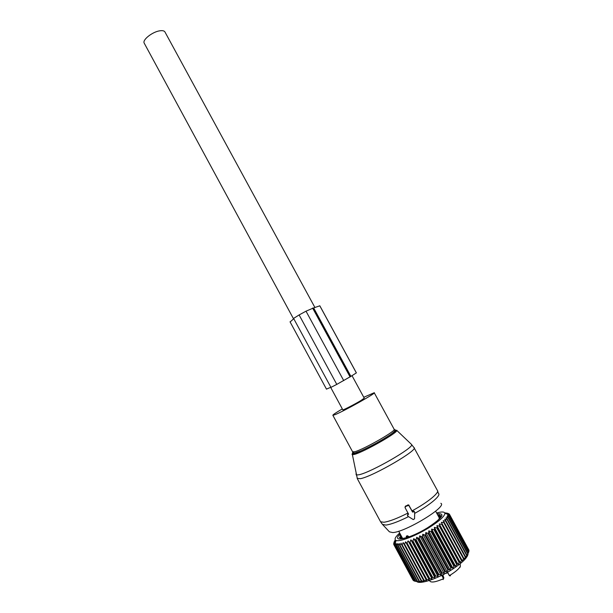 <?xml version="1.0" encoding="UTF-8"?>
<svg xmlns="http://www.w3.org/2000/svg" width="613" height="613" viewBox="0 0 613 613"><rect width="100%" height="100%" fill="white"/><g stroke="black" fill="none" stroke-linecap="round" stroke-linejoin="round"><path stroke-width="0.92" d="M405.477 506.553L405.124 507.771L408.603 514.2L407.844 514.606L407.806 516.177L413.239 519.579L414.549 518.813L414.679 512.537L414.212 511.709L412.572 512.1L408.741 505.311L405.477 506.553L405.4 506.139L405.009 507.28M407.377 515.295L408.396 513.817M414.564 512.031L414.104 511.234L413.239 511.242L413.338 511.694M405.4 506.139L408.656 504.897L412.48 511.656L413.239 511.242M412.48 511.656L412.572 512.1M342.322 408.917C335.748 412.787 332.598 414.917 332.874 415.308L334.89 414.725C343.502 411.43 377.202 392.565 374.221 392.726L363.77 397.278M342.797 409.79L342.828 409.852C343.073 410.296 354.973 404.166 361.003 400.481L364.245 398.151L352.031 375.708M144.362 43.439L144.147 43.04C142.346 39.722 152.675 31.677 159.955 30.788C162.767 30.405 164.476 30.872 165.073 32.19L314.852 307.389M445.153 573.561L447.904 572.81M441.804 575.293L443.414 578.258L442.241 575.86L444.502 573.914M443.429 578.044L443.912 577.99L442.701 575.224L443.582 576.856M443.107 579.614L443.536 578.695L441.72 575.339M450.034 575.967L449.613 575.492L450.501 575.561L450.034 575.975L449.421 575.607L447.582 572.22M461.888 560.159L441.314 522.276L462.409 560.979L461.888 560.159L461.436 560.535L441.705 524.33L439.222 523.923L439.873 525.724L439.36 526.092L459.129 562.389L459.635 561.998L460.355 562.719L461.436 560.535M462.409 560.979L463.474 558.742L463.865 558.382L464.187 559.309L465.543 556.688L465.673 557.723L466.907 555.102L466.853 556.252L468.968 551.179L449.597 515.702L468.93 551.401M441.314 522.276L443.781 522.636L463.474 558.742M449.536 515.901L447.444 515.61L449.183 516.728L446.839 516.682L448.425 517.908L445.919 517.901L447.329 519.242L447.061 519.54L444.678 519.249L445.912 520.713L445.574 521.035L465.221 557.033M448.072 513.464L446.578 513.012L448.938 513.794L447.275 513.395L449.39 514.184L447.651 513.962L449.674 515.02L447.712 514.705L449.597 515.702M436.609 512.981C441.781 511.548 444.54 511.671 444.877 513.349C444.601 516.43 439.123 521.318 428.441 528.008C415.392 536.03 399.599 542.038 396.082 540.467C393.975 539.517 395.178 537.042 399.699 533.019M439.36 526.092L436.893 525.625L437.345 527.525L436.785 527.908L434.356 527.364L434.609 529.356L434.012 529.739L431.636 529.111L431.698 531.195L431.077 531.578L450.907 568.052L451.528 567.661L452.854 568.121L454.425 565.776L455.551 566.312L457.137 563.876L458.064 564.504L459.129 562.389M442.157 523.969L441.705 524.33M445.574 521.035L443.138 520.713L444.18 522.291L443.781 522.636M416.855 581.653C420.319 584.465 437.559 578.718 451.505 569.875C461.934 563.148 467.451 557.838 468.048 553.96M468.692 549.692L449.475 514.315M468.861 550.972L468.968 550.19L449.658 514.851M444.18 522.291L463.865 558.382M445.912 520.713L465.543 556.688M447.061 519.54L466.646 555.424M447.329 519.242L466.907 555.102M448.226 518.177L467.75 553.937M448.425 517.908L467.941 553.646M449.053 516.958L468.508 552.597M449.183 516.728L468.631 552.328M449.674 515.02L468.999 550.382M447.275 513.395L447.743 514.261M446.578 513.012L447.153 514.069M445.574 512.813L446.072 513.725M396.082 540.467L394.473 545.21L394.626 542.957L393.822 544.574L394.274 542.382L393.669 544.015L394.243 541.631L393.814 543.241M395.293 543.516L395.163 545.47L414.38 581.078L419.989 581.929L419.047 581.323L421.943 581.683L421.192 580.986L421.675 580.886L424.142 581.247L423.591 580.442L424.127 580.304L426.571 580.611L426.219 579.699L426.794 579.515L429.192 579.791L429.039 578.764L431.981 578.795L432.012 577.645L432.655 577.385L434.901 577.63L435.107 576.358L435.766 576.067L437.904 576.312L438.28 574.917L438.954 574.596L440.954 574.856L442.165 573.002L444.019 573.293L444.693 571.661L447.046 571.63L448.494 569.508L450.011 569.898L450.907 568.052M431.077 531.578L428.786 530.858L428.663 533.011L428.012 533.387L425.828 532.559L425.529 534.781L424.863 535.141L422.809 534.214L422.349 536.482L421.675 536.827L419.759 535.793L419.154 538.099L418.495 538.421L416.733 537.264L416.005 539.593L415.353 539.892L413.767 538.62L412.924 540.957L412.296 541.225L410.894 539.846L409.967 542.176L409.361 542.405L408.151 540.911L406.595 543.425L405.584 541.815L404.549 544.099L404.028 544.252L403.216 542.543L402.159 544.781L401.691 544.896L401.086 543.087L400.028 545.264L399.615 545.34L399.209 543.447L398.174 545.555L397.607 543.608L396.619 545.639L396.297 543.585L395.163 545.47M437.069 513.832L437.421 513.763C445.82 513.204 442.509 517.885 427.499 527.808C410.289 538.459 392.044 542.857 399.071 535.065L400.159 533.869M431.698 531.195L451.528 567.661M431.636 529.111L452.854 568.121M434.012 529.739L453.827 566.167M434.609 529.356L454.425 565.776M434.356 527.364L455.551 566.312M436.785 527.908L456.585 564.274M437.345 527.525L457.137 563.876M436.893 525.625L458.064 564.504M439.873 525.724L459.635 561.998M439.222 523.923L460.355 562.719M414.304 580.94L413.469 580.595L394.328 545.118M413.246 580.174L393.822 544.574M394.971 540.972L395.638 542.191M395.308 539.976L395.914 541.095M394.534 540.72L395.538 542.566M393.898 544.704L412.986 580.074M394.473 545.21L413.629 580.71M395.385 545.524L414.61 581.155M396.335 545.631L415.622 581.369M396.619 545.639L415.928 581.4M397.822 545.585L417.185 581.446M398.174 545.555L417.553 581.438M399.615 545.34L419.047 581.323M400.028 545.264L419.476 581.27M401.691 544.896L421.192 580.986M402.159 544.781L421.675 580.886M404.028 544.252L423.591 580.442M404.549 544.099L424.127 580.304M405.584 541.815L426.571 580.611M406.595 543.425L426.219 579.699M407.162 543.225L426.794 579.515M408.151 540.911L429.192 579.791M409.361 542.405L429.039 578.764M409.967 542.176L429.644 578.542M410.894 539.846L431.981 578.795M412.296 541.225L432.012 577.645M412.924 540.957L432.655 577.385M413.767 538.62L434.901 577.63M415.353 539.892L435.107 576.358M416.005 539.593L435.766 576.067M416.733 537.264L437.904 576.312M418.495 538.421L438.28 574.917M419.154 538.099L438.954 574.596M419.759 535.793L440.954 574.856M421.675 536.827L441.49 573.347M422.349 536.482L442.165 573.002M422.809 534.214L444.019 573.293M424.863 535.141L444.693 571.661M425.529 534.781L445.36 571.293M425.828 532.559L447.046 571.63M428.012 533.387L447.842 569.891M428.663 533.011L448.494 569.508M428.786 530.858L450.011 569.898M400.749 534.965L401.117 535.846L400.036 535.862L400.657 534.988M401.561 536.475L399.507 537.218L399.783 537.731M401.661 538.459L401.99 537.57L399.576 537.762L399.507 537.218M401.438 538.045L400.366 538.429L402.496 538.26L398.718 531.21M404.067 538.344L402.496 538.26M403.982 538.191L406.833 537.57M408.266 537.18L407.814 537.348M435.222 522.598L437.789 520.437M438.617 516.667L440.647 515.456L440.824 515.939L439.146 517.924L440.494 517.211L439.965 518.046L437.736 520.345M438.579 516.598L439.651 514.905L438.801 514.813L439.184 515.525M437.988 515.518L438.801 514.813M336.79 384.389L350.889 376.374L313.641 307.918L306.01 311.182L299.121 314.944L293.589 318.4L330.951 387.378L336.79 384.389L299.121 314.944M293.78 318.752L330.867 387.224M350.889 376.374L356.383 372.873L319.856 305.833M290.11 321.948L293.573 318.898M326.461 389.117L330.645 387.339L342.828 409.852M313.641 307.918L319.84 305.81M409.2 536.85L407.484 535.739L406.358 536.145L406.258 536.835M407.76 514.146L407.844 514.606M409.001 505.258L409.086 505.671M407.775 504.882L407.852 505.288M357.164 478.339L360.406 478.692C373.133 476.385 419.346 449.413 413.951 447.559L411.269 444.203M380.305 521.272L380.566 521.763L383.922 522.261C389.309 521.494 397.331 518.422 407.974 513.043M356.03 473.78L356.26 474.991L358.95 474.769C370.888 472.477 414.679 447.252 411.607 444.525L396.734 430.364C398.711 432.188 363.915 452.011 354.521 454.371L352.406 454.708C351.724 454.57 352.046 453.911 353.356 452.739M412.051 510.882C427.997 502.254 439.95 492.362 437.314 490.323L414.135 447.896M352.958 452.325C351.801 453.597 352.406 453.896 354.774 453.229L360.927 450.861L352.406 454.708L357.348 478.73L380.566 521.763L382.435 524.368L385.914 525.08C390.987 524.406 398.527 521.594 408.534 516.629M414.664 513.395C430.418 504.744 441.621 495.097 438.372 493.365L437.598 490.913M382.765 524.72L389.431 531.831L392.711 532.574C405.591 532.138 447.85 506.284 440.839 503.296M352.575 451.758L354.881 451.704C364.03 449.329 397.638 430.02 394.121 429.207L392.45 426.15M332.874 415.308L352.682 451.957C352.605 452.463 353.356 452.792 354.942 452.961L360.927 450.861C371.509 446.026 381.301 440.647 390.297 434.732C395.737 430.939 396.971 429.338 393.998 429.912M442.517 575.423L443.912 577.99M460.064 567.309L460.309 566.397M450.501 575.561L449.957 575.285M429.805 580.932L430.012 581.316C431.759 582.771 436.264 581.898 443.536 578.695L443.521 578.641M449.421 575.607C455.382 571.998 459.045 568.856 460.401 566.19L460.11 563.814M401.155 537.532L400.764 536.819M402.412 538.283L402.082 537.678L402.419 538.283M439.651 516.253L439.973 516.843M439.253 517.709L438.716 516.728M350.215 376.803L312.883 308.178M350.107 376.98L312.607 308.048M343.74 380.627L306.01 311.182M356.36 372.919L319.771 305.764M406.634 535.977L406.879 537.662M407.484 535.739L407.714 537.386M414.104 511.234L414.212 511.709M408.656 504.897L408.741 505.311M394.213 429.33C393.676 430.418 398.029 429.131 390.297 434.732C394.557 431.82 397.316 429.483 396.734 430.364M392.351 425.966L374.275 392.833M293.566 318.906L144.147 43.04M447.774 572.787L449.206 575.423M429.529 580.419L430.165 581.469M444.877 513.349L449.666 514.874M439.375 518.59L439.123 518.115M400.695 534.873L399.071 535.065M326.499 389.186L290.026 321.794M439.215 517.77L435.621 511.173M406.465 537.678L406.358 536.137"/></g></svg>
